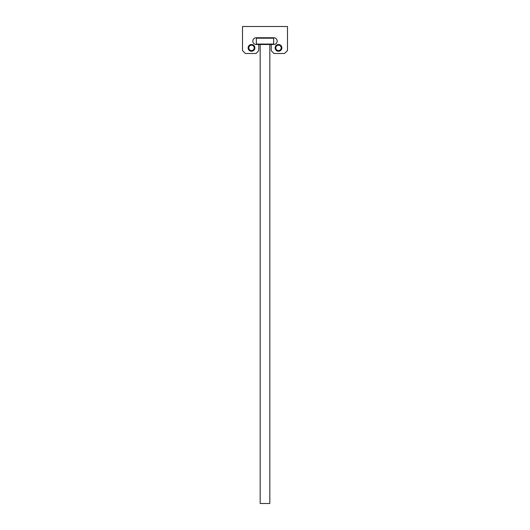 <?xml version="1.0" encoding="UTF-8"?>
<svg xmlns="http://www.w3.org/2000/svg" width="530" height="530" viewBox="0 0 530 530"><rect width="100%" height="100%" fill="white"/><g stroke="black" fill="none" stroke-linecap="round" stroke-linejoin="round"><path stroke-width="0.79" d="M254.877 47.872A3.372 3.372 0 0 1 251.498 51.251A3.372 3.372 0 0 1 248.126 47.872A3.372 3.372 0 0 1 251.498 44.5A3.372 3.372 0 0 1 254.877 47.872M275.123 47.872A3.372 3.372 0 0 0 278.502 51.251A3.372 3.372 0 0 0 281.874 47.872A3.372 3.372 0 0 0 278.502 44.5A3.372 3.372 0 0 0 275.123 47.872A3.372 3.372 0 0 0 278.502 51.251A3.372 3.372 0 0 0 281.874 47.872A3.372 3.372 0 0 0 278.502 44.5M273.778 37.749A3.372 3.372 0 0 1 274.394 44.441L271.916 44.441A0.676 0.676 0 0 0 271.241 45.116L271.241 49.813A2.252 2.252 0 0 0 271.903 51.403L273.997 53.497L284.577 53.497L287.498 50.575L287.498 26.5L242.501 26.5L242.501 50.575L245.423 53.497L256.003 53.497L258.097 51.403A2.252 2.252 0 0 0 258.759 49.813L258.759 45.116A0.676 0.676 0 0 0 258.084 44.441L255.606 44.441A3.372 3.372 0 0 1 256.222 37.749M256.334 38.2L256.785 37.749L273.215 37.749L273.666 38.2L256.334 38.2L256.334 44.05L273.666 44.05L273.666 38.2M271.645 44.5L258.355 44.5M269.823 44.5L269.823 503.5L260.177 503.5L260.177 44.5M251.498 50.575A2.703 2.703 0 0 0 254.201 47.872A2.703 2.703 0 0 0 251.498 45.176A2.703 2.703 0 0 0 248.802 47.872A2.703 2.703 0 0 0 251.498 50.575M251.498 44.5A3.372 3.372 0 0 1 254.877 47.872A3.372 3.372 0 0 1 251.498 51.251A3.372 3.372 0 0 1 248.126 47.872A3.372 3.372 0 0 1 251.498 44.5M278.502 50.575A2.703 2.703 0 0 0 281.198 47.872A2.703 2.703 0 0 0 278.502 45.176A2.703 2.703 0 0 0 275.799 47.872A2.703 2.703 0 0 0 278.502 50.575M273.268 44.441L273.666 44.05M256.732 44.441L256.334 44.05"/></g></svg>
